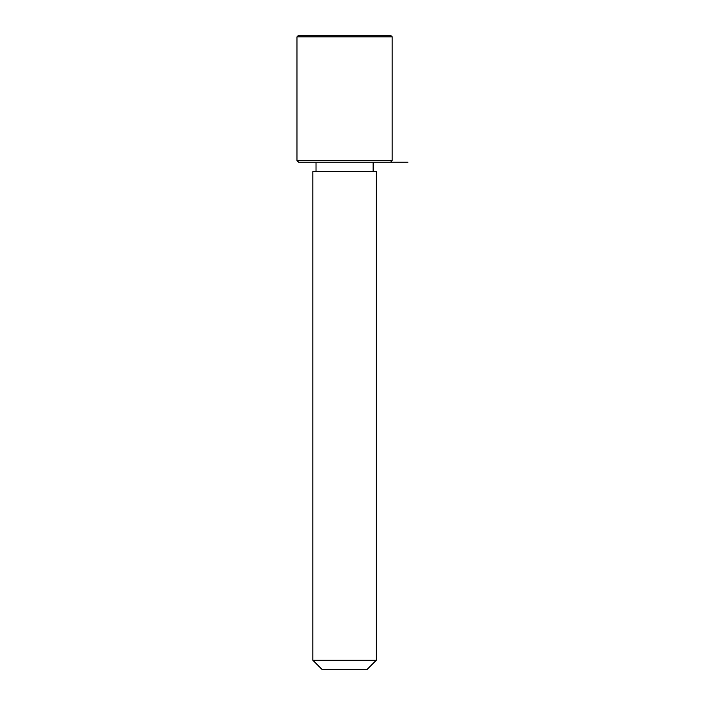 <?xml version="1.0" encoding="UTF-8"?>
<svg xmlns="http://www.w3.org/2000/svg" width="705" height="705" viewBox="0 0 705 705"><rect width="100%" height="100%" fill="white"/><g stroke="black" fill="none" stroke-linecap="round" stroke-linejoin="round"><path stroke-width="1.06" d="M316.73 171.668L376.294 171.668L376.294 660.233L312.844 660.233L312.844 171.668L316.73 171.668M312.844 660.233L322.361 669.75L366.776 669.75L376.294 660.233M296.981 160.564L298.567 162.15L390.57 162.15L392.156 160.564L392.156 36.836L296.981 36.836L296.981 160.564L392.156 160.564M296.981 36.836L298.567 35.25L390.57 35.25L392.156 36.836M373.121 171.668L373.121 162.15L408.019 162.15M316.016 171.668L316.016 162.15"/></g></svg>
